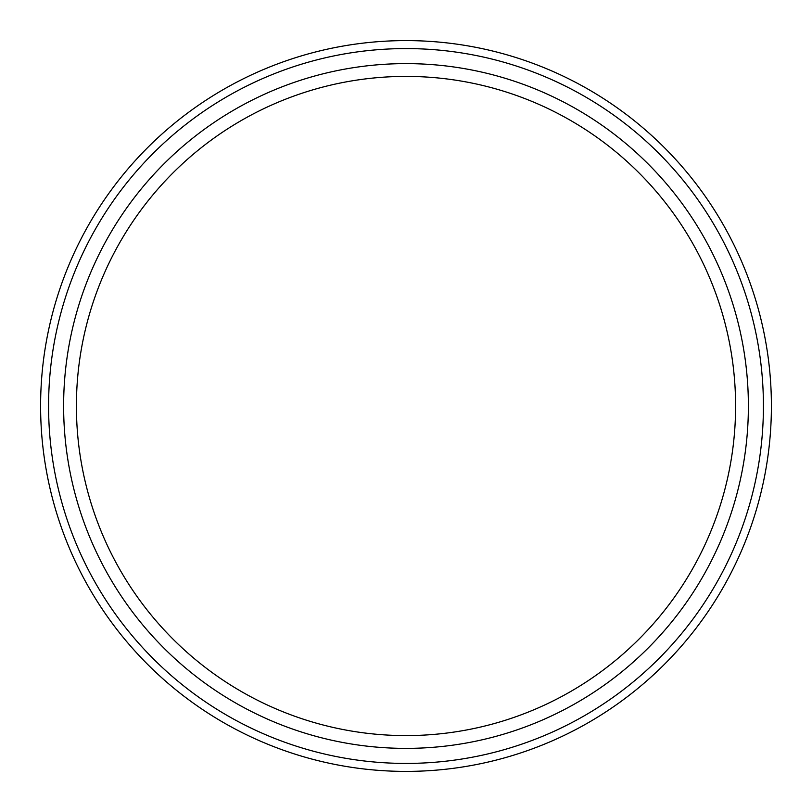 <?xml version="1.0" encoding="UTF-8"?>
<svg xmlns="http://www.w3.org/2000/svg" width="812" height="812" viewBox="0 0 812 812"><rect width="100%" height="100%" fill="white"/><g stroke="black" fill="none" stroke-linecap="round" stroke-linejoin="round"><path stroke-width="1.22" d="M406 748.38A342.38 342.38 0 0 1 63.62 406A342.38 342.38 0 0 1 406 63.62A342.38 342.38 0 0 1 748.38 406A342.38 342.38 0 0 1 406 748.38M406 735.591A329.591 329.591 0 0 1 76.409 406A329.591 329.591 0 0 1 406 76.409A329.591 329.591 0 0 1 735.591 406A329.591 329.591 0 0 1 406 735.591M406 771.4A365.4 365.4 0 0 0 771.4 406A365.4 365.4 0 0 0 406 40.6A365.4 365.4 0 0 0 40.6 406A365.4 365.4 0 0 0 406 771.4M406 763.422A357.422 357.422 0 0 1 48.578 406A357.422 357.422 0 0 1 406 48.578A357.422 357.422 0 0 1 763.422 406A357.422 357.422 0 0 1 406 763.422"/></g></svg>
